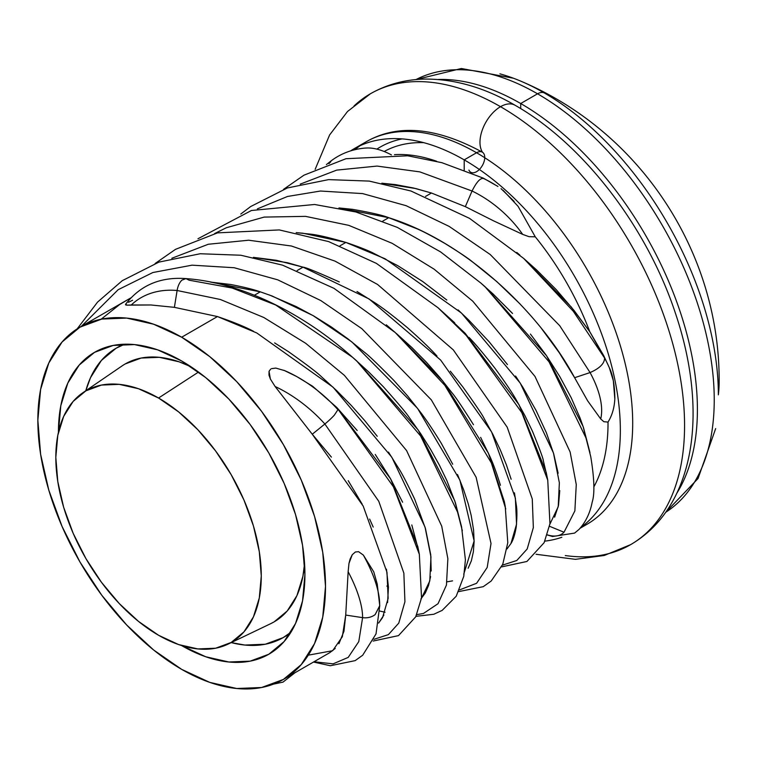 <?xml version="1.0" encoding="UTF-8"?>
<svg xmlns="http://www.w3.org/2000/svg" width="757" height="757" viewBox="0 0 757 757"><rect width="100%" height="100%" fill="white"/><g stroke="black" fill="none" stroke-linecap="round" stroke-linejoin="round"><path stroke-width="1.14" d="M718.355 394.832L719.15 381.708C719.869 253.264 641.444 132.92 522.538 81.907A246.65 142.411 60 0 1 543.952 92.742A246.65 142.411 60 0 1 718.355 394.832A326.882 188.72 0 0 0 719.15 381.708L718.355 394.832A246.65 142.411 -120 0 0 543.952 92.742A14.525 8.384 120 0 0 537.546 93.802A249.886 144.275 60 0 1 695.721 298.23A249.886 144.275 60 0 1 678.527 502.222M520.702 103.52A249.886 144.275 60 0 1 676.9 493.129A249.886 144.275 -120 0 0 520.702 103.52L520.702 108.62L520.702 103.52A249.886 144.275 -120 0 0 438.095 79.494A249.886 144.275 60 0 1 520.702 103.52L537.546 93.802L520.702 103.52M665.763 512.252A249.886 144.275 -120 0 0 699.875 310.976A249.886 144.275 -120 0 0 537.546 93.802A249.886 144.275 -120 0 0 415.972 79.58L461.363 68.499L513.36 78.208M384.196 151.495A203.415 117.449 60 0 1 423.806 142.685M402.156 138.891A209.235 120.798 -120 0 0 376.872 149.12M580.061 528.282L586.959 524.298A220.836 127.498 -120 0 0 620.816 347.34A220.836 127.498 -120 0 0 476.55 152.744A11.601 6.699 -60 0 1 482.341 152.166A11.601 6.699 120 0 0 476.55 152.744A220.836 127.498 60 0 1 616.463 333.771A220.836 127.498 60 0 1 600.793 513.994M464.202 159.869A220.836 127.498 60 0 1 606.688 348.684A220.836 127.498 60 0 1 580.78 527.44A220.836 127.498 -120 0 0 606.688 348.684A220.836 127.498 -120 0 0 464.202 159.869L464.202 170.07L464.202 159.869A220.836 127.498 -120 0 0 350.605 150.88A220.836 127.498 60 0 1 353.784 148.93A220.836 127.498 60 0 1 464.202 159.869L476.55 152.744L464.202 159.869M561.845 537.262A220.836 127.498 60 0 1 544.87 541.132A220.836 127.498 -120 0 0 561.845 537.262M181.671 645.607A174.29 100.624 60 0 1 181.557 645.532L181.671 645.607A174.29 100.624 60 0 0 268.82 654.237L250.141 661.154L228.841 661.997L205.715 656.754L181.671 645.607M58.431 432.275A174.29 100.624 60 0 1 94.53 352.346A174.29 100.624 60 0 1 181.671 360.985A174.29 100.624 60 0 1 295.533 514.571A174.29 100.624 60 0 1 268.82 654.237L284.149 641.52L295.533 623.494L302.554 600.84L304.92 574.449L302.554 545.314L295.533 514.571L284.149 483.392L268.82 452.979L250.141 424.497L228.841 399.043L205.715 377.601L181.671 360.985L157.626 349.838L134.509 344.586L113.2 345.438L94.53 352.355L79.201 365.063L67.808 383.099L60.797 405.743L58.431 432.275M520.191 304.096L496.762 281.557L471.639 261.184C467.324 257.702 458.373 251.769 444.794 243.385C431.499 235.815 422.179 230.923 416.852 228.737L388.691 217.694C464.789 241.388 538.795 311.231 574.62 377.705L590.072 372.567A93.631 44.521 44.9 0 1 600.717 418.952L603.831 421.706L608.022 422.075A203.396 117.43 60 0 1 593.8 487.006A203.396 117.43 -120 0 0 608.022 422.075L603.831 421.706L600.717 418.952L587.631 400.813L574.62 377.705L559.281 352.753L541.16 328.065M608.022 422.075C612.158 415.423 614.438 407.569 614.845 398.504C614.703 385.162 612.858 374.876 609.3 367.647A93.631 44.521 -135.1 0 0 604.569 358.004L573.267 311.231L523.702 258.449L573.267 311.231L604.569 358.004L589.76 331.68L571.327 307.049L523.626 258.374L536.514 269.852L556.253 289.657L573.976 310.361L589.76 331.68A203.396 117.43 -120 0 0 535.256 236.809A203.396 117.43 60 0 1 589.76 331.68L603.689 355.601L609.3 367.647L613.331 380.695L614.826 398.967M501.039 188.654L514.145 201.409M469.037 337.414C475.5 344.066 484.149 354.352 494.983 368.29C505.298 382.389 512.413 392.987 516.321 400.065L524.998 415.782L532.455 431.263C539.75 449.223 543.375 459.026 543.318 460.682L546.876 475.775M501.579 566.898L526.919 561.476L544.122 542.693L549.951 523.73L547.756 480.175L521.81 412.641L466.34 335.559L438.133 307.844L466.34 335.559L521.81 412.641L547.756 480.175L546.223 472.425L518.999 404.692L465.148 333.288L438.057 307.777L454.711 322.813M446.791 300.009L422.898 281.661L397.813 265.698L372.179 252.535C366 249.611 357.228 246.233 345.864 242.42L339.969 245.826L345.864 242.42C329.219 237.518 317.164 234.736 309.708 234.055L296.176 232.636L302.809 233.203L345.864 242.42L385.152 258.799L461.458 313.038L520.229 383.089L553.462 452.979L559.357 482.796L558.212 506.764L549.875 524.185M507.445 364.552L489.221 341.88L468.857 320.183L458.07 309.897M558.136 473.229L553.698 453.822L546.384 432.767L536.06 410.445L523.021 387.527L515.583 376.04M554.616 517.154L558.524 505.316L559.764 490.574M480.629 437.376L489.647 455.932C493.044 463.208 496.639 473.002 500.453 485.303M396.318 333.459L411.751 347.425L426.295 362.12L439.751 377.336L452.061 392.902C455.487 396.867 462.631 407.474 473.485 424.715M339.268 281.935C317.524 272.16 305.45 267.24 303.027 267.155L297.151 270.552L303.027 267.155L276.39 260.294L253.415 257.352L287.338 262.688L303.027 267.155L369.075 298.949L440.678 360.105L491.596 431.935L515.385 498.134L516.548 524.232L510.966 543.479L507.02 548.929M436.959 356.036C430.865 349.138 420.911 339.59 407.105 327.412C392.817 315.555 381.84 307.191 374.166 302.317L357.001 291.502M511.145 479.257L506.395 464.864L500.273 449.838L492.873 434.386L484.187 418.668C483.155 416.028 476.021 405.43 462.773 386.855L450.311 371.185M510.918 543.573C513.095 540.347 514.855 534.877 516.198 527.184C517.088 517.239 517.135 509.963 516.331 505.373L514.448 492.807M353.604 358.184L368.829 372.075L383.345 386.751C398.352 403.557 407.029 413.861 409.376 417.675L420.551 433.468L430.572 449.346L439.401 465.158L446.895 480.667L455.449 502.894L461.675 527.364M260.285 291.833L254.399 295.23L260.285 291.833C253.69 289.477 243.83 287.035 230.705 284.5L210.55 282.087L260.285 291.833L272.142 296.015L313.02 315.565L351.844 341.899L417.561 408.364L459.906 480.146L474.137 540.933L463.748 574.175M452.705 464.221L441.246 443.224C432.73 429.389 425.614 418.801 419.898 411.458L407.578 395.892L394.056 380.639C378.14 364.477 368.157 354.929 364.098 351.996L348.106 338.985L331.377 326.986L313.994 316.123L296.195 306.566L269.293 294.946M468.148 568.242L471.374 560.757L473.371 551.806L474.128 541.539L473.579 530.051L471.214 515.536L468.242 503.821L463.521 489.448L457.512 474.507M411.799 524.961L418.545 550.311M375.254 454.446L390.413 478.528L402.601 502.203M373.173 641.037L398.504 635.615L415.707 616.832L421.535 597.869L419.34 554.313L393.403 486.779L336.733 407.427L393.403 486.779L419.34 554.313L417.807 546.563L390.584 478.831L336.733 407.427L312.632 386.25L336.733 407.427L357.162 430.478M275.794 368.082L284.727 370.646L275.794 368.082L271.555 368.64L275.794 368.082M270.694 369.104L269.047 371.29L270.694 369.104M268.981 375.094L269.047 371.29L270.372 379.03L268.981 375.094M331.405 457.114L312.262 434.234L324.867 424.005A14.525 2.101 -41.9 0 0 334.339 415.148L337.925 409.698L334.339 415.148A14.525 2.101 138.1 0 1 324.867 424.005L378.784 501.314L403.86 573.134L404.929 601.739L398.769 623.125L388.379 634.631L373.967 639.315L388.379 634.631L398.769 623.125L404.929 601.739L403.86 573.134L378.784 501.314L324.867 424.005A93.631 52.328 -137.6 0 0 275.103 386.496L270.372 379.03L275.103 386.496A93.631 52.328 42.4 0 1 324.867 424.005L312.262 434.234L275.103 386.496L312.262 434.234L363.19 506.073L386.978 572.273L388.142 598.371L382.559 617.617L378.614 623.068L383.894 615.053M362.177 504.162L348.22 480.676M373.21 527.071L369.634 519.075M387.584 602.619L388.445 587.148L386.448 569.15M379.058 596.743A93.631 35.711 -127.8 0 0 363.36 555.099L373.769 571.857L363.36 555.099L358.6 551.692L363.36 555.099A93.631 35.711 52.2 0 1 379.087 596.904A93.631 35.711 52.2 0 1 379.664 604.408L379.759 605.628L375.15 614.589L379.759 605.789L377.223 584.035L373.769 571.857M355.393 551.976L358.6 551.692L355.393 551.976L352.251 554.73L355.393 551.976M350.15 558.959L352.251 554.73L348.977 563.397L350.15 558.959M338.918 643.753L343.952 631.281L345.722 615.072L362.603 617.646L358.78 641.605L348.201 657.407L333.108 663.851L314.023 661.75L333.108 663.851L348.201 657.407L358.78 641.605L362.603 617.646A93.631 35.711 -127.8 0 0 348.144 571.724L348.977 563.397L348.144 571.724A93.631 35.711 52.2 0 1 362.603 617.646L345.722 615.072L348.144 571.724L345.722 615.072L342.325 636.76L332.645 650.727L308.298 655.155M253.567 331.32C245.259 326.873 233.222 321.952 217.458 316.558L181.671 337.215A203.396 117.43 60 0 1 314.552 516.454A203.396 117.43 60 0 1 283.373 679.445L329.825 652.619L335.219 648.427M283.373 679.445L301.258 664.599L314.552 643.564L322.737 617.135L325.501 586.325L322.737 552.336L314.552 516.454L301.258 480.07L283.373 444.577L261.581 411.344L236.714 381.642L209.736 356.613L181.671 337.215L153.614 324.214L126.637 318.082L101.769 319.075L79.977 327.147L62.093 341.984L48.798 363.029L40.613 389.458L37.85 420.258L40.613 454.257L48.798 490.129L62.093 526.522L79.977 562.006L101.769 595.248L126.637 624.951L153.614 649.979L181.671 669.368L209.736 682.379L236.714 688.501L261.581 687.507L283.373 679.445A203.396 117.43 60 0 1 181.671 669.368A203.396 117.43 60 0 1 48.798 490.129A203.396 117.43 60 0 1 79.977 327.147A203.396 117.43 60 0 1 181.671 337.215L217.458 316.558L174.394 307.342L150.955 304.976L126.731 305.156L125.558 304.863L125.87 303.983L126.731 305.156L131.283 304.976A93.631 68.934 49.3 0 1 177.11 290.499L174.394 307.342L217.458 316.558L256.746 332.938L333.042 387.177L391.814 457.228L425.046 527.118L430.951 556.925L429.796 580.903L421.469 598.323M377.232 436.278L364.732 420.608L351.172 405.345L336.733 390.697L321.507 376.806C317.798 373.031 306.784 364.666 288.493 351.693L274.64 342.912M431.187 571.024L430.733 554.767L425.472 528.594L414.713 499.251C407.124 483.297 401.693 472.86 398.419 467.949L388.473 452.109M420.93 598.891L425.311 592.968L428.547 585.483L430.601 576.579M493.602 220.864L465.337 206.652L431.443 193.016L425.557 196.413L431.443 193.016L413.454 187.991L395.551 184.623L381.831 183.213L415.754 188.55L431.443 193.016L465.337 206.652L472.056 191.01L419.851 171.886L377.052 166.076L336.704 170.117L300.236 184.131L336.704 170.117L377.052 166.076L419.851 171.886L472.056 191.01A93.631 63.597 43.9 0 1 522.69 234.396L493.602 220.864L522.69 234.396L529.02 236.676L522.69 234.396A93.631 63.597 -136.1 0 0 472.056 191.01L465.337 206.652L493.602 220.864M535.256 236.809L529.02 236.676L535.256 236.809L518.081 206.339L503.178 190.367M530.411 334.055L546.194 355.241L559.773 376.541L571.175 397.69L580.108 418.119L583.581 427.913L589.977 452.667M579.124 529.304C585.738 522.037 590.082 513.009 592.163 502.222C594.86 493.961 594.387 478.746 590.734 456.585L585.965 437.925L549.043 361.855L485.436 287.206L480.95 283.146L485.436 287.206L549.043 361.855L585.965 437.925L590.734 456.585L583.136 426.551L546.563 355.771L485.171 286.808L480.875 283.071L492.949 293.867L512.546 313.464M338.975 207.948L388.691 217.694L382.805 221.091L388.691 217.694C382.985 215.338 370.911 212.547 352.488 209.329L338.956 207.948M436.675 161.279A203.396 117.43 -120 0 0 394.473 154.665A203.396 117.43 60 0 1 436.675 161.279M101.173 319.189L119.757 304.446L130.923 297.842L79.977 327.147M128.482 302.28L132.589 300.245M355.014 149.668A220.836 127.498 60 0 1 476.55 152.744A220.836 127.498 -120 0 0 366.133 141.805A220.836 127.498 -120 0 0 360.133 145.666M353.784 148.93L366.133 141.805C397.557 123.703 436.297 127.157 482.341 152.166A11.601 6.699 -60 0 1 481.036 167.543A11.601 6.699 -60 0 1 468.905 170.07M537.546 93.802A14.525 8.384 -60 0 1 543.952 92.742A246.65 142.411 -120 0 0 499.932 73.845M379.721 611.031L385.076 612.252M337.925 409.698A93.631 52.328 -137.6 0 0 294.728 375.491A93.631 52.328 -137.6 0 0 284.727 370.646A93.631 52.328 42.4 0 1 294.691 375.463A93.631 52.328 42.4 0 1 337.925 409.698M312.632 386.25L296.593 376.484L283.809 370.249M494.52 184.434A93.631 63.597 43.9 0 0 483.95 178.671C480.79 177.384 476.825 181.5 472.056 191.01M416.747 614.637L423.485 613.444L438.038 603.698L446.45 585.038L447.86 558.666L441.719 526.162L406.585 450.576L344.369 375.34L305.658 343.271L263.767 317.467L220.344 299.488L177.11 290.499A14.525 7.835 -84.9 0 1 182.021 280.081L185.976 278.604L189.099 280.194L232.191 288.038L275.68 304.995L352.544 357.285L357.02 361.344L420.637 435.994L457.55 512.063L462.328 530.723L457.55 512.063L420.637 435.994L357.02 361.344L352.544 357.285C300.245 310.815 239.193 282.323 185.948 278.604L182.021 280.081A14.525 7.835 95.1 0 0 177.11 290.499A93.631 68.934 -130.7 0 0 131.283 304.976L150.955 304.976L174.394 307.342L177.11 290.499L220.344 299.488L263.767 317.467L305.658 343.271L344.369 375.34L406.585 450.576L441.719 526.162L447.86 558.666L446.45 585.038L438.038 603.698L423.485 613.444L416.747 614.637M415.953 616.34L433.77 614.268L442.164 610.388L456.225 596.223L463.757 576.361L465.413 559.82L461.543 526.664L454.72 500.689L418.148 429.91L356.755 360.947L352.469 357.209M388.445 587.271L386.874 586.079L388.445 587.271M330.866 161.601L328.973 163.663M391.435 154.92C382.597 150.189 374.592 147.87 367.429 147.965L365.536 148.05C352.402 149.101 340.745 153.51 330.563 161.288L326.399 164.6M459.537 589.911L476.617 583.269L487.196 567.466L491.019 543.507L476.144 477.307L431.32 399.866L361.789 328.633L320.788 300.548L277.687 279.816L234.197 267.732L192.041 265.168L152.857 272.529L118.168 289.694L81.34 326.352L118.168 289.694L152.857 272.529L192.041 265.168L234.197 267.732L277.687 279.816L320.788 300.548L361.789 328.633L431.32 399.866L476.144 477.307L491.019 543.507L487.196 567.466L476.617 583.269L459.537 589.911M452.563 580.865L447.094 581.811M505.761 508.959L491.359 462.924L444.851 385.37L395.286 332.578L386.278 324.819L395.286 332.578L444.851 385.37L491.359 462.924L505.241 506.329L504.313 501.531L488.426 453.206L442.911 381.187L395.211 332.512M502.374 565.176L516.794 560.492L527.184 548.995L533.344 527.61L532.275 498.995L507.199 427.185L453.282 349.866L377.573 284.462L334.991 261.108L291.436 246.016L248.646 240.215L208.298 244.256L171.83 258.269L208.298 244.256L248.646 240.215L291.436 246.016L334.991 261.108L377.573 284.462L453.282 349.866L507.199 427.185L532.275 498.995L533.344 527.61L527.184 548.995L516.794 560.492L502.374 565.176M549.516 526.276L564.012 532.237L574.866 510.899L576.266 484.527L570.135 452.024L534.991 376.437L472.775 301.201L434.064 269.132L392.173 243.328L348.759 225.349L305.525 216.36L264.174 217.089L226.334 227.753L214.6 233.572L226.334 227.753L264.174 217.089L305.525 216.36L348.759 225.349L392.173 243.328L434.064 269.132L472.775 301.201L534.991 376.437L570.135 452.024L576.266 484.527L574.866 510.899L564.012 532.237A93.631 33.251 58.4 0 1 547.33 534.849A93.631 33.251 -121.6 0 0 564.012 532.237L549.516 526.276M590.072 372.567L559.735 325.728L490.205 254.503L449.194 226.419L406.102 205.677L362.612 193.593L320.448 191.029L287.509 196.47L257.389 208.866L287.509 196.47L320.448 191.029L362.612 193.593L406.102 205.677L449.194 226.419L490.205 254.503L559.735 325.728L590.072 372.567L574.62 377.705L587.631 400.813L600.717 418.952A93.631 44.521 -135.1 0 0 590.072 372.567C599.705 368.356 604.54 363.502 604.569 358.014C604.54 363.502 599.705 368.356 590.072 372.567M516.757 252.422L519.879 255.09M603.689 355.601L604.569 358.014A93.631 44.521 44.9 0 1 609.3 367.647L603.689 355.601M362.603 617.646A14.525 12.046 -0 0 0 375.15 614.589A14.525 12.046 180 0 1 362.603 617.646M482.54 152.28A29.059 16.777 -60 0 1 500.519 106.69A260.285 150.283 -120 0 0 354.068 105.933A260.285 150.283 60 0 1 500.519 106.69A29.059 16.777 120 0 0 482.54 152.28M646.961 532.493A260.285 150.283 -120 0 0 665.431 320.06A260.285 150.283 -120 0 0 500.519 106.69A260.285 150.283 60 0 1 665.431 320.06A260.285 150.283 60 0 1 646.961 532.493A260.285 150.283 60 0 1 565.29 555.543M514.921 105.176A29.059 16.777 120 0 0 500.519 106.69A29.059 16.777 -60 0 1 514.921 105.176M198.533 372.056L158.554 398.021A145.278 83.876 60 0 1 254.305 528.963A145.278 83.876 60 0 1 227.904 644.188A145.278 83.876 60 0 1 158.554 635.265L178.595 644.557L197.861 648.929L215.622 648.229L231.188 642.456L243.962 631.858L253.463 616.832L259.301 597.954L261.279 575.954L259.301 551.673L253.463 526.049L243.962 500.055L231.188 474.705L215.622 450.964L197.861 429.749L178.595 411.874L158.554 398.021L138.512 388.729L119.237 384.357L101.476 385.067L85.91 390.83L73.136 401.428L63.645 416.454L57.797 435.332L55.819 457.332L57.797 481.613L63.645 507.247L73.136 533.231L85.91 558.581L101.476 582.322L119.237 603.537L138.512 621.412L158.554 635.265A145.278 83.876 60 0 1 64.534 510.171A145.278 83.876 60 0 1 82.768 392.807A145.278 83.876 60 0 1 158.554 398.021L198.533 372.056M227.904 644.188L270.732 623.654A148.911 85.976 -120 0 0 304.569 563.615L302.914 576.266L296.924 595.617L287.196 611.022L274.1 621.885L270.457 623.787M290.943 632.199A167.07 96.461 60 0 1 283.175 637.612A167.07 96.461 60 0 1 231.216 642.608L244.852 645.049L265.272 644.235L283.175 637.612L290.934 632.209M85.806 390.726A167.07 96.461 60 0 1 116.105 348.229A167.07 96.461 60 0 1 124.668 344.208L116.105 348.229L101.41 360.417L90.499 377.705L85.796 390.726M125.189 363.956L141.143 358.052L159.349 357.323L179.097 361.808L190.878 366.691M190.878 366.7A148.911 85.976 -120 0 0 121.972 365.981L82.768 392.807M715.658 428.594L698.049 478.509L665.753 512.262M283.563 189.335L303.964 175.179L345.987 158.715L407.711 155.791L441.889 162.689L483.345 178.16L497.945 186.449M125.586 304.295C140.234 285.275 160.361 276.712 185.976 278.604M505.241 506.329L507.786 542.75L502.762 564.287L491.198 581.007L483.259 586.666L458.761 591.596M395.286 332.578L333.941 288.313L282.541 265.149L240.84 255.232L200.208 253.746L158.979 262.092L122.265 280.677L97.558 302.1L77.186 328.85M437.981 307.711L376.409 263.389L328.642 241.597L279.314 229.929L217.552 232.863L175.529 249.337L155.147 263.474M480.799 283.014L440.621 251.93L397.321 227.393L355.894 211.988L314.6 204.485L251.438 210.493L197.984 238.739M579.02 529.417L574.582 533.098L552.582 536.505L547.292 534.972M295.012 672.718L282.995 682.123L273.532 684.12M523.551 258.317L469.52 218.357L410.947 191.01L369.255 181.093L328.623 179.617L287.395 187.954L250.681 206.538L240.783 214.042M379.759 605.704L376.021 633.931L362.688 655.231L355.156 660.634L330.345 665.734L313.493 662.044M536.06 554.275L575.443 559.338L604.266 555.477L630.657 544.633C647.557 534.735 661.145 521.005 671.431 503.452C700.386 453.784 698.758 382.663 675.651 313.909C647.33 227.63 583.581 144.161 515.044 105.242C485.265 87.916 455.676 79.192 426.257 79.078C405.989 79.23 387.357 84.131 370.372 93.792L347.501 111.516L329.598 134.973L315.149 169.341M290.035 633.647L283.175 637.612M122.965 344.274L116.105 348.229"/></g></svg>
